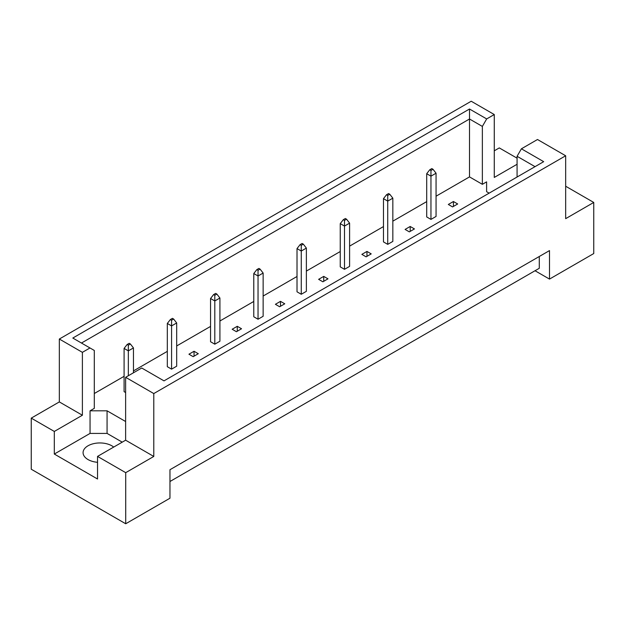 <?xml version="1.0" encoding="UTF-8"?>
<svg xmlns="http://www.w3.org/2000/svg" width="625" height="625" viewBox="0 0 625 625"><rect width="100%" height="100%" fill="white"/><g stroke="black" fill="none" stroke-linecap="round" stroke-linejoin="round"><path stroke-width="0.94" d="M97.539 462.305A16.852 9.727 180 0 1 88.008 459.547A16.852 9.727 180 0 1 83.078 452.672A16.852 9.727 180 0 1 93.477 443.687A16.852 9.727 180 0 1 111.836 445.797A16.852 9.727 180 0 1 113.703 447.07M517.078 177.023L517.078 156.289L521.398 148.805L537.5 139.508L565.664 155.773L565.664 218.656L593.75 202.445L565.664 186.234M430.953 219.398L430.953 176.164L426.703 173.703L426.703 216.938L430.953 219.398L436.062 216.445L436.062 173.211L430.953 176.164L430.953 170.461L433 169.281L431.805 168.594L429.766 169.773L430.953 170.461M452.57 206.914L457.68 203.969L453.422 201.516L448.32 204.461L452.57 206.914M436.062 196.203L469.508 176.898L482.359 184.32L486.609 181.859L486.609 191.688L489.148 193.148M94.305 393.516L124.094 376.32M133.453 370.914L167.32 351.359M176.68 345.961L210.555 326.406M219.914 321L253.781 301.445M263.141 296.039L297.016 276.484M306.375 271.086L340.242 251.531M349.602 246.125L383.469 226.57M392.836 221.164L426.703 201.609M125.625 421.523L107.07 410.812L90.055 410.812L94.305 408.352L94.305 350.461L72.812 338.047L469.508 109.016L486.68 118.93L494.273 114.547L471.211 101.234L59.336 339.031L82.391 352.344L89.984 347.961M405.086 229.422L409.344 231.875L414.445 228.93L410.195 226.469L405.086 229.422M387.727 244.352L387.727 201.117L383.469 198.664L383.469 241.898L387.727 244.352L392.836 241.406L392.836 198.172L387.727 201.117L387.727 195.422L389.766 194.242L388.578 193.555L386.539 194.734L387.727 195.422M361.859 254.375L366.109 256.836L371.219 253.883L366.961 251.43L361.859 254.375M344.5 269.312L344.5 226.078L340.242 223.625L340.242 266.859L344.5 269.312L349.602 266.367L349.602 223.133L344.5 226.078L344.5 220.375L346.539 219.203L345.352 218.508L343.305 219.688L344.5 220.375M318.625 279.336L322.883 281.797L327.984 278.844L323.734 276.391L318.625 279.336M301.266 294.273L301.266 251.039L297.016 248.578L297.016 291.812L301.266 294.273L306.375 291.328L306.375 248.086L301.266 251.039L301.266 245.336L303.312 244.156L302.117 243.469L300.078 244.648L301.266 245.336M275.398 304.297L279.648 306.75L284.758 303.805L280.5 301.344L275.398 304.297M258.039 319.234L258.039 275.992L253.781 273.539L253.781 316.773L258.039 319.234L263.141 316.281L263.141 273.047L258.039 275.992L258.039 270.297L260.078 269.117L258.891 268.43L256.844 269.609L258.039 270.297M232.164 329.25L236.422 331.711L241.531 328.766L237.273 326.305L232.164 329.25M214.805 344.188L214.805 300.953L210.555 298.5L210.555 341.734L214.805 344.188L219.914 341.242L219.914 298.008L214.805 300.953L214.805 295.258L216.852 294.078L215.656 293.391L213.617 294.57L214.805 295.258M188.938 354.211L193.195 356.672L198.297 353.719L194.047 351.266L188.938 354.211M171.578 369.148L171.578 325.914L167.32 323.453L167.32 366.695L171.578 369.148L176.68 366.203L176.68 322.961L171.578 325.914L171.578 320.211L173.617 319.031L172.43 318.344L170.383 319.523L171.578 320.211M130.391 343.992L129.195 343.305L127.156 344.484L128.344 345.172L130.391 343.992L133.453 347.922L128.344 350.867L124.094 348.414L124.094 391.648L125.625 392.531M31.25 418.133L54.312 431.445L82.391 415.234L59.336 401.922L31.25 418.133L31.25 469.227L125.711 523.766L169.961 498.219L169.961 469.719L549.5 250.594L549.5 279.094L593.75 253.547L593.75 202.445M517.078 164.273L494.273 177.438L494.273 114.547M517.078 158.18L499.289 147.914L494.273 150.812M521.398 148.805L543.68 161.664L164 380.867L141.727 368.008L125.625 377.305L153.789 393.562L565.664 155.773M122.219 442.156L107.07 433.414L90.055 433.414L54.312 454.047L97.539 479.008L97.539 456.406L125.711 472.664L153.789 456.453L125.625 440.195L125.625 377.305M153.789 456.453L153.789 393.562M82.391 415.234L82.391 352.344M59.336 401.922L59.336 339.031M54.312 454.047L54.312 431.445M125.711 472.664L125.711 523.766M535.031 270.742L549.5 279.094M97.539 456.406L125.625 440.195M539.289 256.492L539.289 268.281L169.961 481.508M469.508 176.898L469.508 119L81.461 343.039M482.359 184.32L482.359 126.422L469.508 119L469.508 109.016M486.68 118.93L482.359 126.422M486.609 191.688L486.609 181.859M535.031 166.656L517.078 156.289M90.055 433.414L90.055 410.812M107.07 433.414L107.07 410.812M453.422 201.516L453.422 206.43M410.195 226.469L410.195 231.383M366.961 251.43L366.961 256.344M323.734 276.391L323.734 281.305M280.5 301.344L280.5 306.258M237.273 326.305L237.273 331.219M194.047 351.266L194.047 356.18M426.703 173.703L429.766 169.773M433 169.281L436.062 173.211M383.469 198.664L386.539 194.734M389.766 194.242L392.836 198.172M340.242 223.625L343.305 219.688M346.539 219.203L349.602 223.133M297.016 248.578L300.078 244.648M303.312 244.156L306.375 248.086M253.781 273.539L256.844 269.609M260.078 269.117L263.141 273.047M210.555 298.5L213.617 294.57M216.852 294.078L219.914 298.008M167.32 323.453L170.383 319.523M173.617 319.031L176.68 322.961M128.344 375.734L128.344 345.172M124.094 348.414L127.156 344.484M133.453 372.781L133.453 347.922"/></g></svg>
